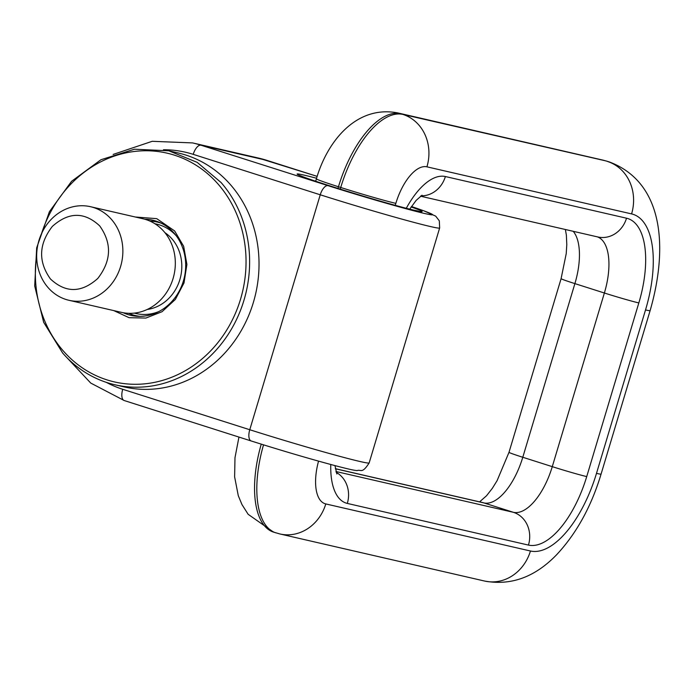 <?xml version="1.0" encoding="UTF-8"?>
<svg xmlns="http://www.w3.org/2000/svg" width="694" height="694" viewBox="0 0 694 694"><rect width="100%" height="100%" fill="white"/><g stroke="black" fill="none" stroke-linecap="round" stroke-linejoin="round"><path stroke-width="1.04" d="M114.97 384.78L124.373 386.948A120.045 107.058 -77 0 0 243.75 326.05A120.045 107.058 -77 0 0 230.477 184.691A120.045 107.058 -77 0 0 178.193 152.966L168.781 150.798L197.183 162.361L221.074 182.522A120.045 107.058 103 0 1 234.338 323.89A120.045 107.058 103 0 1 114.97 384.78A120.045 107.058 103 0 1 62.677 353.064L43.67 322.32L34.7 286.006L36.678 247.827L49.413 211.696L71.586 181.29L100.942 159.733L134.489 149.21L168.781 150.806M41.571 233.54A117.381 104.673 103 0 1 218.133 184.144A117.381 104.673 103 0 1 212.13 349.282A117.381 104.673 103 0 1 63.258 350.895A117.381 104.673 103 0 1 36.687 254.776M113.79 310.608L129.067 317.678L145.905 318.06L162.04 311.71L175.33 299.47L184.005 282.97L186.903 264.405L183.65 246.266L174.662 230.955L156.74 218.653L135.313 217.014M123.263 312.734A48.814 43.54 -77 0 0 130.932 315.371A48.814 43.54 -77 0 0 179.477 290.604A48.814 43.54 -77 0 0 174.081 233.115A48.814 43.54 -77 0 0 152.819 220.215A48.814 43.54 -77 0 0 144.768 219.235M149.895 221.074A48.016 42.82 103 0 1 157.104 222.028A48.016 42.82 103 0 1 161.364 223.268M139.954 316.36A48.016 42.82 103 0 1 135.582 315.614A48.016 42.82 103 0 1 128.676 313.315M90.532 206.708L142.99 218.775A48.016 42.82 103 0 1 163.905 231.466A48.016 42.82 103 0 1 169.215 288.01A48.016 42.82 103 0 1 121.467 312.369L69.01 300.302A48.016 42.82 103 0 1 48.094 287.611A48.016 42.82 103 0 1 42.785 231.067A48.016 42.82 103 0 1 90.532 206.708A48.016 42.82 103 0 1 111.448 219.399A48.016 42.82 103 0 1 116.757 275.943A48.016 42.82 103 0 1 69.01 300.302M99.702 225.897C112.046 243.273 111.413 260.788 97.793 278.441C81.484 293.007 65.687 293.18 50.428 278.953C38.083 261.577 38.717 244.062 52.336 226.409C68.645 211.844 84.442 211.67 99.702 225.897M163.454 149.739A122.717 109.435 103 0 1 193.218 154.346A10.67 4.815 -72.3 0 1 200.982 145.211A133.387 118.952 103 0 0 192.576 142.912L152.212 141.307L113.122 154.441M251.402 441.028A10.67 4.815 -72.3 0 1 251.228 440.985A10.67 4.815 -72.3 0 1 249.762 429.733L122.725 389.291A10.67 4.815 107.7 0 0 124.2 400.533A10.67 4.815 107.7 0 0 124.365 400.585M122.725 389.291A122.717 109.435 103 0 1 106.277 382.342M64.369 354.946L90.74 383.071L124.2 400.533L251.228 440.985C281.27 450.475 308.856 458.604 333.979 465.353C350.722 469.708 353.697 470.246 357.132 470.601C361.027 469.118 361.843 474.366 369.165 462.924A85.362 2.828 16.7 0 1 359.995 461.501A85.362 2.828 16.7 0 1 249.762 429.733L320.246 194.788A10.67 4.815 -72.3 0 1 328.019 185.654L200.982 145.211L266.852 160.357A10.67 4.815 -72.3 0 1 267.025 160.409A10.67 4.815 -72.3 0 1 267.199 160.47M328.019 185.654A74.692 2.472 16.7 0 0 424.468 213.457A74.692 2.472 16.7 0 0 411.447 206.526L423.939 210.855L435.693 216.138L439.319 220.839L439.649 227.979A85.362 2.828 16.7 0 1 430.48 226.556A85.362 2.828 16.7 0 1 320.246 194.788L193.218 154.346M317.158 176.371L266.852 160.357A133.387 118.952 103 0 0 258.446 158.059L317.158 176.371M316.568 178.263A65.357 2.169 16.7 0 0 304.015 175.105A65.357 2.169 16.7 0 0 330.778 186.166A65.357 2.169 16.7 0 0 415.168 210.49A65.357 2.169 16.7 0 0 411.152 206.968M335.367 468.762L483.944 502.933A26.676 23.787 103 0 0 482.261 502.473L335.358 468.684M597.378 236.871A53.351 24.073 -72.3 0 1 604.379 293.007L552.277 466.654A53.351 24.073 -72.3 0 1 513.43 512.319L483.944 502.933A53.351 24.073 -72.3 0 0 522.79 457.268L574.892 283.612A26.676 0.885 16.7 0 1 561.099 278.65L566.226 253.614L566.79 244.661L566.382 235.214L565.376 229.506M479.597 501.857L486.563 495.724L492.35 488.307L497.069 480.708L509.006 452.306A26.676 0.885 16.7 0 0 522.79 457.268L552.277 466.654A26.676 0.885 16.7 0 0 586.725 476.587A80.027 36.114 -72.3 0 1 528.455 545.085A26.676 23.787 -77 0 0 513.43 512.319L335.957 471.504M395.25 205.329L395.84 203.368A42.681 19.259 -72.3 0 1 426.923 166.829L631.583 213.908A90.697 40.929 -72.3 0 1 645.524 309.932L596.493 473.369A90.697 40.929 -72.3 0 1 530.45 551.001L325.79 503.931A42.681 38.066 103 0 1 279.925 533.964L273.583 532.133A85.362 38.517 -72.3 0 1 261.256 444.143M573.218 231.31A53.351 24.073 -72.3 0 1 574.892 283.612L604.379 293.007A26.676 0.885 -163.3 0 0 638.827 302.931L586.725 476.587M340.233 189.132L340.728 187.475L338.464 186.755L337.961 188.43M395.84 203.368A42.681 1.414 16.7 0 1 340.728 187.475A85.362 38.517 -72.3 0 1 402.884 114.415L400.62 113.695A85.362 38.517 -72.3 0 0 338.464 186.755A42.681 1.414 -163.3 0 1 316.395 178.818L315.675 181.229M426.923 166.829A42.681 38.066 -77 0 0 402.884 114.415L605.281 160.765L400.62 113.695A42.681 38.066 -77 0 0 397.922 112.957L602.592 160.036A42.681 38.066 103 0 1 605.281 160.765A133.387 60.187 -72.3 0 1 607.441 161.355L602.592 160.036M528.455 545.085L347.312 503.419A26.676 23.787 -77 0 0 336.2 472.345M530.45 551.001A42.681 38.066 103 0 1 484.586 581.043L279.925 533.964M275.856 532.853A85.362 38.517 -72.3 0 1 263.529 444.845M631.583 213.908A42.681 38.066 103 0 0 607.545 161.494A133.387 60.187 -72.3 0 1 609.705 162.084L607.441 161.355M347.312 503.419A69.357 31.299 -72.3 0 1 330.778 464.494M325.79 503.931A42.681 19.259 -72.3 0 1 318.546 461.128M406.294 208.278A69.357 31.299 -72.3 0 1 445.383 176.536L626.526 218.202A80.027 36.114 -72.3 0 1 638.827 302.931M596.493 473.369A42.681 1.414 16.7 0 0 601.082 474.08C591.297 506.559 576.506 533.417 556.718 554.636C535.074 577.096 511.027 585.901 484.586 581.043M420.538 196.194L597.864 236.975A26.676 23.787 -77 0 0 626.526 218.202M445.383 176.536A26.676 23.787 103 0 1 421.006 195.847M645.524 309.932A42.681 1.414 16.7 0 0 650.113 310.643C667.923 248.894 664.41 183.025 609.705 162.084M158.891 311.545A45.882 40.92 103 0 1 134.376 313.107M154.927 223.754A45.882 40.92 103 0 1 176.293 235.865M164.903 232.646A41.614 37.112 103 0 1 171.921 238.831A41.614 37.112 103 0 1 179.208 281.634A41.614 37.112 103 0 1 147.232 309.472M369.165 462.924L439.649 227.979M418.291 211.063L414.162 210.213C387.564 204.123 312.022 180.952 300.528 175.738M192.576 142.912L258.446 158.059M273.583 532.133L248.14 514.297L241.963 504.555L238.285 495.69L234.624 476.882L234.988 457.693L238.953 437.073M509.006 452.306L561.099 278.65M316.395 178.818C327.499 140.639 356.863 104.881 397.922 112.957M336.859 473.985L334.968 465.613M409.746 209.154L416.079 200.471L422.047 195.214M601.082 474.08L650.113 310.643M157.104 222.028L160.288 222.757M135.582 315.614L138.765 316.351"/></g></svg>
